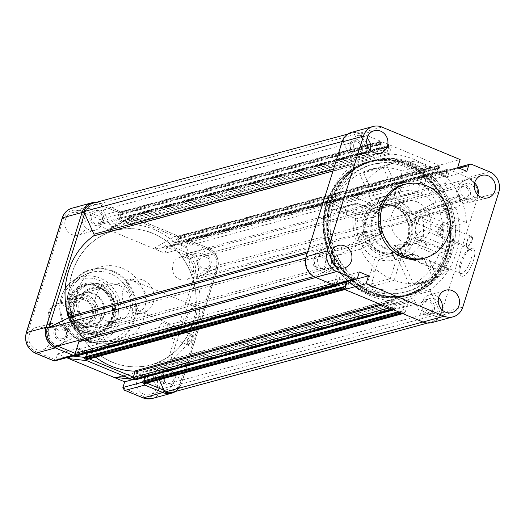<?xml version="1.0" encoding="UTF-8"?>
<svg xmlns="http://www.w3.org/2000/svg" width="525" height="525" viewBox="0 0 525 525"><rect width="100%" height="100%" fill="white"/><g stroke="black" fill="none" stroke-linecap="round" stroke-linejoin="round"><path stroke-width="0.39" stroke-dasharray="2.62 1.97" d="M462.984 276.209A15.061 5.145 -67.4 0 0 473.425 260.61A15.061 5.145 -67.4 0 0 471.726 248.312A15.061 5.145 -67.4 0 0 471.01 248.588A15.061 5.145 -67.4 0 0 462.604 260.282A15.061 5.145 -67.4 0 0 460.248 274.496A15.061 5.145 -67.4 0 0 462.984 276.209M469.304 249.493A12.968 4.43 112.6 0 1 470.518 249.526A12.968 4.43 112.6 0 1 470.242 261.647A12.968 4.43 112.6 0 1 461.777 273.518A12.968 4.43 112.6 0 1 460.569 273.479A12.968 4.43 112.6 0 1 459.421 272.048A12.968 4.43 112.6 0 1 461.449 259.803A12.968 4.43 112.6 0 1 468.694 249.729A12.968 4.43 112.6 0 1 469.304 249.493M384.923 248.476A22.621 20.56 74.8 0 0 411.127 235.673A22.621 20.56 74.8 0 0 398.062 206.561A22.621 20.56 74.8 0 0 371.858 219.358A22.621 20.56 74.8 0 0 384.923 248.476M398.14 207.132A21.925 19.924 -105.2 0 1 411.843 228.854A21.925 19.924 -105.2 0 1 397.517 248.607A21.925 19.924 -105.2 0 1 385.409 247.754A21.925 19.924 -105.2 0 1 371.707 226.032A21.925 19.924 -105.2 0 1 386.033 206.279A21.925 19.924 -105.2 0 1 398.14 207.132M392.214 253.28L392.201 252.558A24.367 22.142 -105.2 0 1 379.372 251.455A24.367 22.142 -105.2 0 1 368.885 242.872L368.018 243.232A25.062 22.772 74.8 0 0 378.886 252.177A25.062 22.772 74.8 0 0 392.214 253.28L395.102 259.711A32.025 29.098 -105.2 0 1 394.551 259.868A32.025 29.098 -105.2 0 1 378.827 259.357L402.754 252.866A32.025 29.098 74.8 0 0 412.939 254.264L405.562 256.266C404.493 257.033 405.556 256.896 408.765 255.839L404.952 256.686L414.573 260.682L416.87 260.964L424.246 258.956L433.414 279.385L409.854 285.777A61.609 55.978 -105.2 0 1 402.662 288.323A61.609 55.978 -105.2 0 1 370.591 286.696L375.139 272.18A45.944 41.751 -105.2 0 1 371.273 270.572L366.726 285.095A61.609 55.978 -105.2 0 1 337.017 255.524L361.279 243.672A32.025 29.098 74.8 0 0 362.598 245.963L368.018 243.232M467.637 247.433A6.267 2.139 -67.4 0 0 471.982 240.942A6.267 2.139 -67.4 0 0 471.273 235.823A6.267 2.139 -67.4 0 0 470.977 235.942A6.267 2.139 -67.4 0 0 467.48 240.804A6.267 2.139 -67.4 0 0 466.502 246.717A6.267 2.139 -67.4 0 0 467.637 247.433M470.466 236.217A5.572 1.903 112.6 0 1 470.991 236.237A5.572 1.903 112.6 0 1 470.866 241.441A5.572 1.903 112.6 0 1 467.237 246.533A5.572 1.903 112.6 0 1 466.718 246.52A5.572 1.903 112.6 0 1 466.226 245.903A5.572 1.903 112.6 0 1 467.092 240.647A5.572 1.903 112.6 0 1 470.203 236.322A5.572 1.903 112.6 0 1 470.466 236.217M334.359 209.527L356.147 218.827L379.234 212.559L357.079 203.359L334.359 209.527A2.087 1.897 74.8 0 0 331.898 210.847L354.624 204.684A61.609 55.978 74.8 0 0 357.105 243.213L334.379 249.382A2.087 1.897 74.8 0 0 337.004 250.582L359.723 244.42L380.632 234.209L357.906 240.371L337.004 250.582M399.079 244.25A12.968 4.43 112.6 0 1 396.224 246.284A12.968 4.43 112.6 0 1 395.01 246.245A12.968 4.43 112.6 0 1 394.223 245.569L404.191 246.796L422.356 229.983L423.603 230.035L423.623 237.3L412.722 244.479L399.079 244.25L394.223 245.569M441.742 230.068A2.435 2.212 -105.2 0 1 441.676 234.675A2.435 2.212 -105.2 0 1 438.808 232.168A2.435 2.212 -105.2 0 1 441.742 230.068M443.376 229.628L443.225 234.255L441.958 234.143L441.952 229.556L443.376 229.628M442.07 224.424A5.572 1.903 112.6 0 1 442.588 224.438A5.572 1.903 112.6 0 1 442.47 229.642A5.572 1.903 112.6 0 1 438.841 234.741A5.572 1.903 112.6 0 1 438.316 234.721A5.572 1.903 112.6 0 1 438.434 229.517A5.572 1.903 112.6 0 1 442.07 224.424M441.466 226.354A3.478 1.188 112.6 0 1 441.788 226.367A3.478 1.188 112.6 0 1 441.715 229.615A3.478 1.188 112.6 0 1 439.445 232.805A3.478 1.188 112.6 0 1 439.117 232.792A3.478 1.188 112.6 0 1 439.195 229.543A3.478 1.188 112.6 0 1 441.466 226.354M415.124 215.414C418.373 217.711 419.272 220.513 417.821 223.821C415.551 221.524 414.652 218.722 415.124 215.414L441.788 226.367M395.555 202.755A27.917 25.364 -105.2 0 1 412.998 230.409A27.917 25.364 -105.2 0 1 394.767 255.557A27.917 25.364 -105.2 0 1 379.352 254.474A27.917 25.364 -105.2 0 1 361.909 226.82A27.917 25.364 -105.2 0 1 380.146 201.672A27.917 25.364 -105.2 0 1 395.555 202.755M399.597 201.659A27.917 25.364 -105.2 0 1 417.04 229.313A27.917 25.364 -105.2 0 1 398.803 254.461A27.917 25.364 -105.2 0 1 383.388 253.378A27.917 25.364 -105.2 0 1 365.951 225.724A27.917 25.364 -105.2 0 1 384.182 200.576A27.917 25.364 -105.2 0 1 399.597 201.659M417.821 223.821L439.117 232.792M417.217 201.954A21.925 19.924 -105.2 0 1 430.913 223.676A21.925 19.924 -105.2 0 1 416.594 243.429A21.925 19.924 -105.2 0 1 404.486 242.576A21.925 19.924 -105.2 0 1 390.784 220.854A21.925 19.924 -105.2 0 1 405.11 201.101A21.925 19.924 -105.2 0 1 417.217 201.954M392.201 252.558L392.287 252.538A24.367 22.142 -105.2 0 0 392.91 252.381A24.367 22.142 -105.2 0 0 400.273 248.64L400.194 249.382A25.062 22.772 74.8 0 0 408.286 223.565L414.442 220.638A32.025 29.098 74.8 0 0 413.602 218.111L437.863 206.266A61.609 55.978 -105.2 0 1 440.613 249.001L427.009 243.351A45.944 41.751 74.8 0 1 425.709 247.478L439.32 253.129A61.609 55.978 -105.2 0 1 413.503 283.999L401.402 257.04A32.025 29.098 74.8 0 0 403.449 255.714L403.082 255.813L400.194 249.382M408.286 223.565L407.984 223.775A24.367 22.142 -105.2 0 1 400.188 248.66M407.984 223.775L408.069 223.748A24.367 22.142 -105.2 0 0 404.086 214.882L404.309 214.699A25.062 22.772 74.8 0 0 380.113 204.645L377.226 198.214L377.593 198.115A32.025 29.098 74.8 0 0 375.303 198.909L363.202 171.951A61.609 55.978 -105.2 0 1 370.394 169.411A61.609 55.978 -105.2 0 1 402.465 171.032L397.917 185.555A45.944 41.751 -105.2 0 1 401.783 187.162L406.337 172.64A61.609 55.978 -105.2 0 1 436.039 202.21L411.784 214.062A32.025 29.098 74.8 0 0 410.458 211.772L404.309 214.699M380.113 204.645L380.684 205.216A24.367 22.142 -105.2 0 1 393.514 206.318A24.367 22.142 -105.2 0 1 404.007 214.902M394.524 206.043A24.367 22.142 -105.2 0 1 409.749 230.18A24.367 22.142 -105.2 0 1 393.835 252.131A24.367 22.142 -105.2 0 1 380.382 251.186A24.367 22.142 -105.2 0 1 365.157 227.049A24.367 22.142 -105.2 0 1 381.071 205.098A24.367 22.142 -105.2 0 1 394.524 206.043M367.572 146.075A7.796 7.088 -105.2 0 1 362.329 154.068A7.796 7.088 -105.2 0 1 358.208 153.72A7.796 7.088 -105.2 0 1 353.338 146.101A7.796 7.088 -105.2 0 1 358.247 139.027A7.796 7.088 -105.2 0 1 362.736 139.276A7.796 7.088 -105.2 0 1 366.811 143.273M358.208 140.621A7.658 6.956 -105.2 0 1 362.992 148.312A7.658 6.956 -105.2 0 1 357.807 155.151A7.658 6.956 -105.2 0 1 353.765 154.803A7.658 6.956 -105.2 0 1 348.974 147.328A7.658 6.956 -105.2 0 1 353.798 140.378A7.658 6.956 -105.2 0 1 358.208 140.621M370.342 150.288A11.274 10.244 -105.2 0 1 363.248 157.421A11.274 10.244 -105.2 0 1 357.197 156.942A11.274 10.244 -105.2 0 1 350.155 145.871A11.274 10.244 -105.2 0 1 357.341 135.667A11.274 10.244 -105.2 0 1 363.746 136.054A11.274 10.244 -105.2 0 1 367.073 138.232M331.603 260.853A7.796 7.088 -105.2 0 1 326.36 268.846A7.796 7.088 -105.2 0 1 322.238 268.498A7.796 7.088 -105.2 0 1 317.369 260.879A7.796 7.088 -105.2 0 1 322.278 253.805A7.796 7.088 -105.2 0 1 326.767 254.054A7.796 7.088 -105.2 0 1 330.842 258.051M322.238 255.399A7.658 6.956 -105.2 0 1 327.022 263.091A7.658 6.956 -105.2 0 1 321.838 269.929A7.658 6.956 -105.2 0 1 317.796 269.581A7.658 6.956 -105.2 0 1 313.005 262.106A7.658 6.956 -105.2 0 1 317.828 255.157A7.658 6.956 -105.2 0 1 322.238 255.399M334.373 265.066A11.274 10.244 -105.2 0 1 327.278 272.199A11.274 10.244 -105.2 0 1 321.228 271.72A11.274 10.244 -105.2 0 1 314.186 260.649A11.274 10.244 -105.2 0 1 321.372 250.445A11.274 10.244 -105.2 0 1 327.777 250.832A11.274 10.244 -105.2 0 1 331.104 253.011M475.118 190.752A7.796 7.088 -105.2 0 1 469.875 198.745A7.796 7.088 -105.2 0 1 465.76 198.398A7.796 7.088 -105.2 0 1 460.884 190.778A7.796 7.088 -105.2 0 1 465.793 183.704A7.796 7.088 -105.2 0 1 470.282 183.953A7.796 7.088 -105.2 0 1 474.357 187.95M465.754 185.299A7.658 6.956 -105.2 0 1 470.538 192.99A7.658 6.956 -105.2 0 1 465.353 199.828A7.658 6.956 -105.2 0 1 461.311 199.487A7.658 6.956 -105.2 0 1 456.527 192.006A7.658 6.956 -105.2 0 1 461.344 185.056A7.658 6.956 -105.2 0 1 465.754 185.299M477.888 194.965A11.274 10.244 -105.2 0 1 470.794 202.105A11.274 10.244 -105.2 0 1 464.75 201.62A11.274 10.244 -105.2 0 1 457.702 190.549A11.274 10.244 -105.2 0 1 464.887 180.344A11.274 10.244 -105.2 0 1 471.292 180.731A11.274 10.244 -105.2 0 1 474.62 182.917M439.149 305.53A7.796 7.088 -105.2 0 1 433.906 313.523A7.796 7.088 -105.2 0 1 429.791 313.176A7.796 7.088 -105.2 0 1 424.915 305.557A7.796 7.088 -105.2 0 1 429.824 298.482A7.796 7.088 -105.2 0 1 434.313 298.732A7.796 7.088 -105.2 0 1 438.388 302.728M429.785 300.077A7.658 6.956 -105.2 0 1 434.569 307.768A7.658 6.956 -105.2 0 1 429.384 314.606A7.658 6.956 -105.2 0 1 425.342 314.265A7.658 6.956 -105.2 0 1 420.558 306.784A7.658 6.956 -105.2 0 1 425.375 299.834A7.658 6.956 -105.2 0 1 429.785 300.077M441.919 309.743A11.274 10.244 -105.2 0 1 434.825 316.883A11.274 10.244 -105.2 0 1 428.781 316.398A11.274 10.244 -105.2 0 1 421.733 305.327A11.274 10.244 -105.2 0 1 428.918 295.122A11.274 10.244 -105.2 0 1 435.323 295.509A11.274 10.244 -105.2 0 1 438.651 297.695M423.084 258.471A38.148 34.663 74.8 0 0 448.002 224.109A38.148 34.663 74.8 0 0 424.167 186.323A38.148 34.663 74.8 0 0 403.102 184.839M411.941 163.091A69.471 63.125 74.8 0 0 373.577 160.394A69.471 63.125 74.8 0 0 328.197 222.974A69.471 63.125 74.8 0 0 371.608 291.795A69.471 63.125 74.8 0 0 409.973 294.492A69.471 63.125 74.8 0 0 455.346 231.906A69.471 63.125 74.8 0 0 411.941 163.091M409.205 166.898A65.855 59.837 74.8 0 0 372.842 164.345A65.855 59.837 74.8 0 0 329.831 223.663A65.855 59.837 74.8 0 0 370.972 288.901A65.855 59.837 74.8 0 0 407.341 291.454A65.855 59.837 74.8 0 0 450.352 232.135A65.855 59.837 74.8 0 0 409.205 166.898M406.96 167.508A65.855 59.837 74.8 0 0 370.598 164.955A65.855 59.837 74.8 0 0 327.587 224.273A65.855 59.837 74.8 0 0 368.734 289.505A65.855 59.837 74.8 0 0 405.097 292.064A65.855 59.837 74.8 0 0 448.107 232.739A65.855 59.837 74.8 0 0 406.96 167.508M395.102 259.711L395.463 259.613A32.025 29.098 74.8 0 0 397.753 258.825L409.854 285.777M408.765 255.839L414.573 260.682L408.765 255.839L397.753 258.825M424.246 258.956L412.939 254.264M433.414 279.385A61.609 55.978 -105.2 0 1 426.228 281.925A61.609 55.978 -105.2 0 1 394.157 280.304L402.754 252.866M459.277 168.184L447.293 171.432A2.435 2.212 -105.2 0 1 450.115 170.054L468.182 177.562A16.012 14.549 -105.2 0 1 477.428 198.168L441.459 312.946A16.012 14.549 -105.2 0 1 431.76 322.626M422.671 236.211A32.025 29.098 74.8 0 0 422.861 221.13L450.614 232.66A61.609 55.978 -105.2 0 1 448.383 246.894L422.671 236.211L414.533 238.422A32.025 29.098 -105.2 0 0 414.074 220.736M447.93 250.793A61.609 55.978 -105.2 0 1 444.806 258.09L418.386 247.118A32.025 29.098 74.8 0 0 422.218 240.109L447.93 250.793L439.32 253.129M362.598 245.963L368.97 242.852A24.367 22.142 -105.2 0 1 364.987 233.979L358.614 237.09A32.025 29.098 74.8 0 0 358.857 237.884L381.583 231.722A32.025 29.098 -105.2 0 1 380.507 215.001L357.42 221.261A2.087 1.897 74.8 0 0 356.147 218.827M395.463 259.613L392.287 252.538M400.273 248.64L403.449 255.714M414.442 220.638L408.069 223.748M404.086 214.882L410.458 211.772M377.593 198.115L380.769 205.196A24.367 22.142 -105.2 0 0 380.146 205.354A24.367 22.142 -105.2 0 0 372.789 209.094L369.607 202.013L369.246 202.112L372.133 208.543A25.062 22.772 74.8 0 0 364.042 234.367L358.253 237.188A32.025 29.098 -105.2 0 1 357.42 221.261M346.054 214.384A45.944 41.751 -105.2 0 1 347.347 210.256L333.736 204.606A61.609 55.978 -105.2 0 1 359.553 173.736L371.654 200.688A32.025 29.098 74.8 0 0 369.607 202.013M334.379 249.382A61.609 55.978 -105.2 0 1 331.898 210.847M357.906 240.371A2.087 1.897 74.8 0 0 358.857 237.884M371.273 270.572L374.955 257.749L398.888 251.258L390.285 278.696L366.726 285.095M375.139 272.18L375.04 271.438A45.038 40.924 -105.2 0 1 371.175 269.83M394.157 280.304L370.591 286.696M375.04 271.438L378.827 259.357M390.285 278.696A61.609 55.978 -105.2 0 1 360.577 249.126L384.838 237.274A32.025 29.098 74.8 0 0 398.888 251.258M384.838 237.274L361.279 243.672M362.237 246.061A32.025 29.098 74.8 0 0 374.955 257.749M397.917 185.555L397.287 186.493A45.038 40.924 -105.2 0 1 401.152 188.101L401.783 187.162M401.152 188.101L397.373 200.176L421.299 193.686L429.896 166.241L406.337 172.64M397.287 186.493L393.501 198.568L417.434 192.078A32.025 29.098 74.8 0 0 401.704 191.566A32.025 29.098 74.8 0 0 398.869 192.511L375.303 198.909M398.869 192.511L386.767 165.559A61.609 55.978 -105.2 0 1 393.96 163.013A61.609 55.978 -105.2 0 1 426.031 164.64L417.434 192.078M426.031 164.64L402.465 171.032M377.226 198.214A32.025 29.098 -105.2 0 1 377.777 198.063A32.025 29.098 -105.2 0 1 393.501 198.568M429.896 166.241A61.609 55.978 -105.2 0 1 459.605 195.812L435.343 207.664A32.025 29.098 74.8 0 0 421.299 193.686M435.343 207.664L411.784 214.062M410.091 211.87A32.025 29.098 74.8 0 0 397.373 200.176M347.347 210.256L359.087 215.381L383.014 208.891L357.302 198.207L333.736 204.606M346.474 214.81A45.038 40.924 -105.2 0 1 347.767 210.683M358.253 237.188L358.614 237.09M364.042 234.367L364.987 233.979M372.789 209.094L372.133 208.543M357.302 198.207A61.609 55.978 -105.2 0 1 383.119 167.337L395.22 194.296A32.025 29.098 74.8 0 0 383.014 208.891M395.22 194.296L371.654 200.688M369.246 202.112A32.025 29.098 74.8 0 0 359.087 215.381M438.631 211.004L461.429 199.868A61.609 55.978 -105.2 0 1 466.417 222.548L438.631 211.004L413.602 218.111M422.192 215.782L422.861 221.13M403.082 255.813A32.025 29.098 74.8 0 0 413.241 242.543L422.218 240.109M418.386 247.118L411.324 254.349L401.402 257.04M427.009 243.351L425.854 243.121A45.038 40.924 -105.2 0 1 424.561 247.249L425.709 247.478M424.561 247.249L413.241 242.543M448.383 246.894L440.613 249.001M425.854 243.121L414.533 238.422M351.789 132.261A16.012 14.549 -105.2 0 1 360.629 132.884L438.815 165.362L460.136 159.574M447.293 171.432L445.515 177.109L436.334 173.296L438.815 165.362M357.577 277.666L336.256 283.447L338.034 277.777L347.156 281.564M336.256 283.447A2.435 2.212 -105.2 0 1 334.779 284.924M459.605 195.812L436.039 202.21M383.119 167.337L359.553 173.736M386.767 165.559L363.202 171.951M360.577 249.126L337.017 255.524M411.324 254.349L420.039 262.953L422.336 263.235L441.295 271.11L439.825 271.176L440.331 267.153L444.806 258.09M429.719 261.233L448.672 269.108A61.609 55.978 -105.2 0 1 437.062 277.6L429.719 261.233L422.336 263.235M437.062 277.6L413.503 283.999M448.672 269.108L441.295 271.11M461.429 199.868L437.863 206.266M466.417 222.548L452.865 226.223L425.079 214.679M450.614 232.66C450.798 229.176 451.546 227.03 452.865 226.223M457.649 167.508L436.334 173.296M466.837 171.321L445.515 177.109M359.356 271.989L338.034 277.777M364.901 234.006A24.367 22.142 -105.2 0 1 372.704 209.114M404.952 256.686L414.573 260.682L416.87 260.964L405.562 256.266L416.87 260.964M172.915 264.331A11.622 10.566 -105.2 0 1 180.147 257.257A11.622 10.566 -105.2 0 1 190.713 260.978A11.622 10.566 -105.2 0 1 193.095 272.718A11.622 10.566 -105.2 0 1 186.231 279.687A11.622 10.566 -105.2 0 1 175.429 276.229A11.622 10.566 -105.2 0 1 172.915 264.331M190.05 259.888A11.274 10.244 -105.2 0 1 197.065 253.024A11.274 10.244 -105.2 0 1 207.316 256.633A11.274 10.244 -105.2 0 1 209.619 268.019A11.274 10.244 -105.2 0 1 202.965 274.785A11.274 10.244 -105.2 0 1 192.485 271.425A11.274 10.244 -105.2 0 1 190.05 259.888M136.946 379.109A11.622 10.566 -105.2 0 1 144.178 372.035A11.622 10.566 -105.2 0 1 154.744 375.756A11.622 10.566 -105.2 0 1 157.126 387.496A11.622 10.566 -105.2 0 1 150.262 394.465A11.622 10.566 -105.2 0 1 139.46 391.007A11.622 10.566 -105.2 0 1 136.946 379.109M154.081 374.666A11.274 10.244 -105.2 0 1 161.096 367.802A11.274 10.244 -105.2 0 1 171.347 371.411A11.274 10.244 -105.2 0 1 173.65 382.797A11.274 10.244 -105.2 0 1 166.996 389.563A11.274 10.244 -105.2 0 1 156.516 386.203A11.274 10.244 -105.2 0 1 154.081 374.666M65.362 219.653A11.622 10.566 -105.2 0 1 72.594 212.573A11.622 10.566 -105.2 0 1 83.167 216.3A11.622 10.566 -105.2 0 1 85.542 228.034A11.622 10.566 -105.2 0 1 78.684 235.01A11.622 10.566 -105.2 0 1 67.876 231.551A11.622 10.566 -105.2 0 1 65.362 219.653M82.497 215.211A11.274 10.244 -105.2 0 1 89.513 208.346A11.274 10.244 -105.2 0 1 99.763 211.956A11.274 10.244 -105.2 0 1 102.073 223.342A11.274 10.244 -105.2 0 1 95.419 230.107A11.274 10.244 -105.2 0 1 84.938 226.748A11.274 10.244 -105.2 0 1 82.497 215.211M29.393 334.432A11.622 10.566 -105.2 0 1 36.625 327.351A11.622 10.566 -105.2 0 1 47.197 331.078A11.622 10.566 -105.2 0 1 49.573 342.812A11.622 10.566 -105.2 0 1 42.715 349.788A11.622 10.566 -105.2 0 1 31.907 346.329A11.622 10.566 -105.2 0 1 29.393 334.432M46.528 329.989A11.274 10.244 -105.2 0 1 53.543 323.124A11.274 10.244 -105.2 0 1 63.794 326.734A11.274 10.244 -105.2 0 1 66.104 338.12A11.274 10.244 -105.2 0 1 59.45 344.886A11.274 10.244 -105.2 0 1 48.969 341.526A11.274 10.244 -105.2 0 1 46.528 329.989M100.17 338.907A38.148 34.663 -105.2 0 1 76.335 301.12A38.148 34.663 -105.2 0 1 101.253 266.759A38.148 34.663 -105.2 0 1 122.318 268.236A38.148 34.663 -105.2 0 1 146.153 306.022A38.148 34.663 -105.2 0 1 121.236 340.39A38.148 34.663 -105.2 0 1 100.17 338.907M69.608 293.79A35.365 32.13 74.8 0 0 90.037 339.301A35.365 32.13 74.8 0 0 104.475 341.578A35.365 32.13 74.8 0 0 130.994 319.292A35.365 32.13 74.8 0 0 110.572 273.787A35.365 32.13 74.8 0 0 86.192 274.201A35.365 32.13 74.8 0 0 69.608 293.79M96.948 286.118A25.167 22.87 -105.2 0 1 111.49 318.511A25.167 22.87 -105.2 0 1 82.34 332.745A25.167 22.87 -105.2 0 1 67.797 300.359A25.167 22.87 -105.2 0 1 96.948 286.118M97.276 286.716A24.367 22.142 -105.2 0 1 112.501 310.846A24.367 22.142 -105.2 0 1 96.587 332.798A24.367 22.142 -105.2 0 1 83.134 331.853A24.367 22.142 -105.2 0 1 67.909 307.716A24.367 22.142 -105.2 0 1 83.823 285.771A24.367 22.142 -105.2 0 1 97.276 286.716M98.234 286.453A24.367 22.142 -105.2 0 1 113.453 310.59A24.367 22.142 -105.2 0 1 97.538 332.535A24.367 22.142 -105.2 0 1 84.085 331.59A24.367 22.142 -105.2 0 1 68.86 307.46A24.367 22.142 -105.2 0 1 84.774 285.508A24.367 22.142 -105.2 0 1 98.234 286.453M196.698 305.248A15.061 5.145 -67.4 0 0 195.982 305.524A15.061 5.145 -67.4 0 0 187.576 317.225A15.061 5.145 -67.4 0 0 185.22 331.433A15.061 5.145 -67.4 0 0 187.957 333.145A15.061 5.145 -67.4 0 0 198.391 317.546A15.061 5.145 -67.4 0 0 196.698 305.248M186.749 330.455A12.968 4.43 112.6 0 1 185.535 330.422A12.968 4.43 112.6 0 1 184.393 328.985A12.968 4.43 112.6 0 1 186.421 316.746A12.968 4.43 112.6 0 1 193.659 306.666A12.968 4.43 112.6 0 1 194.276 306.429A12.968 4.43 112.6 0 1 195.49 306.469A12.968 4.43 112.6 0 1 195.208 318.583A12.968 4.43 112.6 0 1 186.749 330.455M125.862 281.229A12.968 4.43 112.6 0 1 128.723 279.195A12.968 4.43 112.6 0 1 129.931 279.234A12.968 4.43 112.6 0 1 130.718 279.91C138.193 282.66 143.358 287.634 146.219 294.827C146.928 303.732 144.788 309.107 139.794 310.951L138.626 310.931L125.862 281.229M192.045 334.025A6.267 2.139 -67.4 0 0 191.743 334.136A6.267 2.139 -67.4 0 0 188.245 339.006A6.267 2.139 -67.4 0 0 187.268 344.918A6.267 2.139 -67.4 0 0 188.403 345.627A6.267 2.139 -67.4 0 0 192.747 339.143A6.267 2.139 -67.4 0 0 192.045 334.025M188.002 344.735A5.572 1.903 112.6 0 1 187.484 344.715A5.572 1.903 112.6 0 1 186.992 344.098A5.572 1.903 112.6 0 1 187.865 338.848A5.572 1.903 112.6 0 1 190.975 334.517A5.572 1.903 112.6 0 1 191.238 334.418A5.572 1.903 112.6 0 1 191.756 334.432A5.572 1.903 112.6 0 1 191.638 339.636A5.572 1.903 112.6 0 1 188.002 344.735M159.607 332.935A5.572 1.903 112.6 0 1 159.088 332.922A5.572 1.903 112.6 0 1 159.206 327.718A5.572 1.903 112.6 0 1 162.842 322.619A5.572 1.903 112.6 0 1 163.36 322.632A5.572 1.903 112.6 0 1 163.242 327.836A5.572 1.903 112.6 0 1 159.607 332.935M96.016 202.394A16.012 14.549 -105.2 0 1 100.583 203.457L119.346 211.175L120.973 213.537A2.435 2.212 -105.2 0 1 120.894 213.865L119.116 219.542L128.303 223.355L130.791 216.582L131.814 216.93L109.095 230.022L97.794 225.33L99.573 219.653A2.435 2.212 74.8 0 0 99.658 219.319L79.498 210.945C71.951 208.74 66.577 211.365 63.367 218.827L27.398 333.605C25.732 341.696 28.416 347.668 35.444 351.52L55.604 359.894A2.435 2.212 74.8 0 0 55.722 359.579L57.501 353.902L66.623 357.696M128.303 223.355L113.124 227.476L130.075 217.698L178.887 237.996L177.535 235.732L131.814 216.93M176.4 235.456L153.687 248.548C155.354 248.968 158.104 248.706 161.949 247.754L178.887 237.996L177.122 243.639L186.303 247.452L188.081 241.782A2.435 2.212 -105.2 0 1 188.206 241.467L189.755 240.43L208.13 248.135A16.012 14.549 -105.2 0 1 217.376 268.741L197.741 274.07A2.087 0.499 17.4 0 1 195.09 273.545C196.757 265.447 194.073 259.475 187.044 255.629L166.884 247.249A2.435 2.212 74.8 0 0 166.766 247.564L164.988 253.24L109.095 230.022L109.568 228.808L130.791 216.582M57.501 353.902L78.822 348.121L77.044 353.791A2.435 2.212 -105.2 0 1 76.926 354.106L75.869 355.117M55.604 359.894L54.574 360.964M118.65 210.958L99.008 216.287L99.658 219.319M119.116 219.542L97.794 225.33M113.124 227.476L109.568 228.808M161.949 247.754L177.122 243.639M186.303 247.452L164.988 253.24M166.884 247.249L168.564 246.002L170.428 245.956L190.063 240.627M166.766 331.242C164.752 328.538 165.224 327.036 168.177 326.727C170.684 329.3 170.212 330.803 166.766 331.242M114.155 377.291L121.656 376.333L136.828 372.218L135.056 377.875L133.77 379.148M136.828 372.218L146.009 376.031L134.019 379.286M144.126 383.48L144.152 382.036A2.435 2.212 -105.2 0 1 144.231 381.708L146.009 376.031M78.822 348.121L88.01 351.934L76.02 355.189M86.074 359.369L88.01 351.934M89.329 358.877L84.82 357.42M202.099 269.83A7.658 6.956 74.8 0 0 210.971 265.499A7.658 6.956 74.8 0 0 206.548 255.642A7.658 6.956 74.8 0 0 197.676 259.973A7.658 6.956 74.8 0 0 202.099 269.83M166.13 384.608A7.658 6.956 74.8 0 0 175.002 380.277A7.658 6.956 74.8 0 0 170.579 370.42A7.658 6.956 74.8 0 0 161.707 374.752A7.658 6.956 74.8 0 0 166.13 384.608M94.553 225.153A7.658 6.956 74.8 0 0 103.418 220.822A7.658 6.956 74.8 0 0 98.995 210.965A7.658 6.956 74.8 0 0 90.129 215.296A7.658 6.956 74.8 0 0 94.553 225.153M58.583 339.931A7.658 6.956 74.8 0 0 67.449 335.6A7.658 6.956 74.8 0 0 63.026 325.743A7.658 6.956 74.8 0 0 54.16 330.074A7.658 6.956 74.8 0 0 58.583 339.931M112.396 362.138A69.471 63.125 74.8 0 0 192.865 322.836A69.471 63.125 74.8 0 0 152.729 233.435A69.471 63.125 74.8 0 0 72.266 272.738A69.471 63.125 74.8 0 0 112.396 362.138M90.996 325.585A19.491 17.712 74.8 0 0 101.765 326.34A19.491 17.712 74.8 0 0 114.496 308.785A19.491 17.712 74.8 0 0 102.316 289.478A19.491 17.712 74.8 0 0 91.553 288.717A19.491 17.712 74.8 0 0 78.822 306.278A19.491 17.712 74.8 0 0 90.996 325.585M107.271 321.169A19.491 17.712 74.8 0 0 118.033 321.93A19.491 17.712 74.8 0 0 130.764 304.369A19.491 17.712 74.8 0 0 118.584 285.062A19.491 17.712 74.8 0 0 107.822 284.307A19.491 17.712 74.8 0 0 95.091 301.862A19.491 17.712 74.8 0 0 107.271 321.169M90.517 326.307A20.186 18.342 74.8 0 0 113.899 314.888A20.186 18.342 74.8 0 0 102.237 288.908A20.186 18.342 74.8 0 0 78.855 300.326A20.186 18.342 74.8 0 0 90.517 326.307M100.222 285.915A24.367 22.142 -105.2 0 1 115.447 310.052A24.367 22.142 -105.2 0 1 99.533 331.997A24.367 22.142 -105.2 0 1 86.08 331.052A24.367 22.142 -105.2 0 1 70.855 306.915A24.367 22.142 -105.2 0 1 86.769 284.97A24.367 22.142 -105.2 0 1 100.222 285.915M89.303 330.179A24.367 22.142 74.8 0 0 102.756 331.124A24.367 22.142 74.8 0 0 118.67 309.173A24.367 22.142 74.8 0 0 103.451 285.036A24.367 22.142 74.8 0 0 89.992 284.091A24.367 22.142 74.8 0 0 74.078 306.042A24.367 22.142 74.8 0 0 89.303 330.179M99.487 284.583A26.171 23.783 -105.2 0 1 114.607 318.262A26.171 23.783 -105.2 0 1 84.289 333.073A26.171 23.783 -105.2 0 1 69.169 299.388A26.171 23.783 -105.2 0 1 99.487 284.583M92.748 316.89A13.926 12.652 -105.2 0 1 84.315 325.31A13.926 12.652 -105.2 0 1 71.512 321.005A13.926 12.652 -105.2 0 1 68.585 306.849A13.926 12.652 -105.2 0 1 77.017 298.436A13.926 12.652 -105.2 0 1 89.821 302.741A13.926 12.652 -105.2 0 1 92.748 316.89M94.717 316.358A13.926 12.652 -105.2 0 1 78.586 324.233A13.926 12.652 -105.2 0 1 70.547 306.318A13.926 12.652 -105.2 0 1 86.671 298.443A13.926 12.652 -105.2 0 1 94.717 316.358M48.648 312.257A13.926 12.652 74.8 0 0 51.581 326.412A13.926 12.652 74.8 0 0 64.378 330.717A13.926 12.652 74.8 0 0 72.817 322.298A13.926 12.652 74.8 0 0 69.891 308.149A13.926 12.652 74.8 0 0 57.087 303.844A13.926 12.652 74.8 0 0 48.648 312.257M49.278 312.9A12.567 11.419 74.8 0 0 56.542 329.07A12.567 11.419 74.8 0 0 71.092 321.956A12.567 11.419 74.8 0 0 63.833 305.786A12.567 11.419 74.8 0 0 49.278 312.9M72.765 310.452A17.056 15.494 74.8 0 0 82.471 325.192A17.056 15.494 74.8 0 0 83.363 325.592A17.056 15.494 74.8 0 0 92.781 326.255A17.056 15.494 74.8 0 0 99.921 321.733L103.904 315.938A17.404 15.816 74.8 0 0 100.249 298.246A17.404 15.816 74.8 0 0 84.243 292.865A17.404 15.816 74.8 0 0 75.718 299.125A17.404 15.816 74.8 0 0 73.697 303.391A17.404 15.816 74.8 0 0 82.838 325.375A17.404 15.816 74.8 0 0 83.751 325.782A17.404 15.816 74.8 0 0 93.358 326.458A17.404 15.816 74.8 0 0 103.904 315.938L103.865 309.14A17.056 15.494 74.8 0 0 83.843 293.337A17.056 15.494 74.8 0 0 76.709 297.859L73.697 303.391L72.752 311.089L67.325 312.624C69.989 324.063 76.657 329.103 87.321 327.738A17.056 15.494 74.8 0 0 93.968 323.754L99.186 322.337L99.921 321.733M153.28 302.538A17.404 15.816 -105.2 0 1 142.734 313.058A17.404 15.816 -105.2 0 1 126.728 307.676A17.404 15.816 -105.2 0 1 123.073 289.99A17.404 15.816 -105.2 0 1 133.619 279.471A17.404 15.816 -105.2 0 1 149.618 284.845A17.404 15.816 -105.2 0 1 153.28 302.538M103.865 309.14L103.543 308.431L98.326 309.848A17.056 15.494 74.8 0 0 78.389 294.82A17.056 15.494 74.8 0 0 71.741 298.804L67.554 311.502C65.553 324.306 88.581 333.874 94.139 322.54L93.968 323.754M98.326 309.848L94.139 322.54M92.781 326.255L87.321 327.738A17.056 15.494 74.8 0 1 67.384 312.71L67.554 311.502M103.543 308.431L99.186 322.337M72.601 311.292L76.958 297.386L71.682 298.843L78.389 294.82L83.843 293.337M76.958 297.386L72.752 311.089M76.709 297.859L77.024 297.452M103.733 308.543L99.455 322.179M192.983 322.888A69.615 63.256 -105.2 0 1 150.8 364.967A69.615 63.256 -105.2 0 1 86.789 343.448A69.615 63.256 -105.2 0 1 72.142 272.685A69.615 63.256 -105.2 0 1 114.332 230.606A69.615 63.256 -105.2 0 1 178.343 252.125A69.615 63.256 -105.2 0 1 192.983 322.888M452.196 252.545A69.615 63.256 -105.2 0 1 410.005 294.623A69.615 63.256 -105.2 0 1 345.995 273.105A69.615 63.256 -105.2 0 1 331.354 202.342A69.615 63.256 -105.2 0 1 373.544 160.256A69.615 63.256 -105.2 0 1 437.548 181.781A69.615 63.256 -105.2 0 1 452.196 252.545M102.034 220.244A6.057 5.506 -105.2 0 1 98.359 223.906A6.057 5.506 -105.2 0 1 92.794 222.029A6.057 5.506 -105.2 0 1 91.521 215.873A6.057 5.506 -105.2 0 1 95.189 212.212A6.057 5.506 -105.2 0 1 100.761 214.088A6.057 5.506 -105.2 0 1 102.034 220.244M361.239 149.894A6.057 5.506 -105.2 0 1 357.571 153.556A6.057 5.506 -105.2 0 1 351.999 151.686A6.057 5.506 -105.2 0 1 350.726 145.53A6.057 5.506 -105.2 0 1 354.401 141.868A6.057 5.506 -105.2 0 1 359.966 143.738A6.057 5.506 -105.2 0 1 361.239 149.894M209.58 264.922A6.057 5.506 -105.2 0 1 205.912 268.583A6.057 5.506 -105.2 0 1 200.34 266.707A6.057 5.506 -105.2 0 1 199.067 260.551A6.057 5.506 -105.2 0 1 202.735 256.889A6.057 5.506 -105.2 0 1 208.307 258.766A6.057 5.506 -105.2 0 1 209.58 264.922M468.792 194.578A6.057 5.506 -105.2 0 1 465.117 198.24A6.057 5.506 -105.2 0 1 459.552 196.363A6.057 5.506 -105.2 0 1 458.279 190.207A6.057 5.506 -105.2 0 1 461.947 186.546A6.057 5.506 -105.2 0 1 467.512 188.423A6.057 5.506 -105.2 0 1 468.792 194.578M173.611 379.7A6.057 5.506 -105.2 0 1 169.942 383.362A6.057 5.506 -105.2 0 1 164.371 381.485A6.057 5.506 -105.2 0 1 163.098 375.329A6.057 5.506 -105.2 0 1 166.766 371.667A6.057 5.506 -105.2 0 1 172.338 373.544A6.057 5.506 -105.2 0 1 173.611 379.7M432.823 309.356A6.057 5.506 -105.2 0 1 429.148 313.018A6.057 5.506 -105.2 0 1 423.583 311.141A6.057 5.506 -105.2 0 1 422.31 304.986A6.057 5.506 -105.2 0 1 425.978 301.324A6.057 5.506 -105.2 0 1 431.543 303.201A6.057 5.506 -105.2 0 1 432.823 309.356M66.065 335.022A6.057 5.506 -105.2 0 1 62.39 338.684A6.057 5.506 -105.2 0 1 56.825 336.807A6.057 5.506 -105.2 0 1 55.552 330.652A6.057 5.506 -105.2 0 1 59.22 326.99A6.057 5.506 -105.2 0 1 64.785 328.867A6.057 5.506 -105.2 0 1 66.065 335.022M325.27 264.672A6.057 5.506 -105.2 0 1 321.602 268.334A6.057 5.506 -105.2 0 1 316.03 266.464A6.057 5.506 -105.2 0 1 314.757 260.308A6.057 5.506 -105.2 0 1 318.432 256.646A6.057 5.506 -105.2 0 1 323.997 258.517A6.057 5.506 -105.2 0 1 325.27 264.672M335.167 284.819A1.391 1.267 -105.2 0 1 334.405 283.041L338.021 271.484A3.478 3.163 74.8 0 0 333.578 267.067L314.705 276.281A15.317 13.919 -105.2 0 1 306.462 257.913L326.799 247.977A1.391 1.267 74.8 0 0 327.442 246.356A73.789 67.049 -105.2 0 1 327.731 200.832A73.789 67.049 -105.2 0 1 352.754 165.592A1.391 1.267 74.8 0 0 353.161 163.872L343.015 141.271L342.241 141.481M343.015 141.271A15.317 13.919 -105.2 0 1 351.973 132.93A15.317 13.919 -105.2 0 1 359.546 133.192L368.963 154.166A3.478 3.163 74.8 0 0 374.83 154.028L378.453 142.472A1.391 1.267 -105.2 0 1 380.067 141.684L381.308 142.196A0.696 0.63 -105.2 0 1 381.708 143.095L381.367 144.191L380.671 143.903L379.194 148.608L387.168 151.922L388.644 147.217L387.949 146.928L388.297 145.832A0.696 0.63 -105.2 0 1 389.097 145.438L390.337 145.95A1.391 1.267 -105.2 0 1 391.145 147.742L389.438 153.169A0.696 0.63 74.8 0 0 390.062 154.114A73.789 67.049 -105.2 0 1 433.755 172.266A0.696 0.63 74.8 0 0 434.759 171.997L436.459 166.569A1.391 1.267 -105.2 0 1 438.073 165.782L439.307 166.294A0.696 0.63 -105.2 0 1 439.714 167.193L439.366 168.289L438.67 168L437.2 172.705L445.174 176.019L446.65 171.314L445.955 171.025L446.296 169.929A0.696 0.63 -105.2 0 1 447.103 169.536L448.343 170.048A1.391 1.267 -105.2 0 1 449.144 171.839L445.522 183.396A3.478 3.163 74.8 0 0 449.964 187.819L468.845 178.598A15.317 13.919 -105.2 0 1 477.087 196.967L217.882 267.317L197.538 277.252A1.391 1.267 74.8 0 0 196.895 278.873A73.789 67.049 -105.2 0 1 171.583 359.632A1.391 1.267 74.8 0 0 171.183 361.358L181.328 383.959A15.317 13.919 -105.2 0 1 172.364 392.293M477.087 196.967L456.75 206.902A1.391 1.267 74.8 0 0 456.1 208.53A73.789 67.049 -105.2 0 1 430.795 289.288A1.391 1.267 74.8 0 0 430.388 291.014L440.534 313.615L181.328 383.959M314.705 276.281L313.766 276.537M306.462 257.913L305.747 258.103M78.947 340.266A3.478 3.163 74.8 0 0 74.373 337.411L55.492 346.631M345.772 281.938L338.376 278.867L336.899 283.572L337.595 283.861L78.382 354.204L78.041 355.3A0.696 0.63 -105.2 0 1 77.621 355.72M336.899 283.572L77.693 353.916L78.382 354.204M338.376 278.867L79.163 349.21L77.693 353.916M337.358 284.616L87.143 352.524L79.163 349.21M344.873 286.886L85.667 357.23L85.831 356.705M86.927 353.194L87.143 352.524M84.971 356.941L85.667 357.23M440.534 313.615A15.317 13.919 -105.2 0 1 431.576 321.95A15.317 13.919 -105.2 0 1 424.003 321.687L414.586 300.72A3.478 3.163 74.8 0 0 408.712 300.851L405.097 312.414A1.391 1.267 -105.2 0 1 403.482 313.202L402.242 312.683A0.696 0.63 -105.2 0 1 401.842 311.791L402.183 310.695L402.878 310.984L404.355 306.272L396.382 302.958L394.905 307.67L395.601 307.958L395.253 309.054A0.696 0.63 -105.2 0 1 394.446 309.448L393.212 308.93A1.391 1.267 -105.2 0 1 392.405 307.138L394.104 301.711A0.696 0.63 74.8 0 0 393.488 300.772A73.789 67.049 -105.2 0 1 349.794 282.614A0.696 0.63 74.8 0 0 348.79 282.89L347.091 288.317A1.391 1.267 -105.2 0 1 345.476 289.104L344.932 288.875M95.622 357.171A73.789 67.049 -105.2 0 1 90.582 352.964A0.696 0.63 74.8 0 0 89.585 353.233L87.878 358.66A1.391 1.267 -105.2 0 1 87.038 359.5M395.601 307.958L136.388 378.302L136.047 379.398A0.696 0.63 -105.2 0 1 135.621 379.818M394.905 307.67L135.693 378.013L136.388 378.302M396.382 302.958L137.169 373.308L135.693 378.013M404.355 306.272L145.143 376.615L137.169 373.308M402.878 310.984L143.666 381.327L143.83 380.802M144.933 377.291L145.143 376.615M142.977 381.038L143.666 381.327M402.183 310.695L398.258 311.758M159.272 379.733L155.38 371.063A3.478 3.163 74.8 0 0 149.507 371.201L145.884 382.758A1.391 1.267 -105.2 0 1 145.038 383.598M424.003 321.687L422.887 321.989M468.845 178.598L209.632 248.942A15.317 13.919 -105.2 0 1 217.882 267.317M445.955 171.025L186.743 241.369L187.09 240.273A0.696 0.63 -105.2 0 1 187.891 239.879L189.131 240.391A1.391 1.267 -105.2 0 1 189.938 242.183L186.316 253.739A3.478 3.163 74.8 0 0 190.759 258.162L209.632 248.942M446.65 171.314L187.438 241.657L186.743 241.369M445.174 176.019L185.962 246.363L187.438 241.657M437.2 172.705L177.988 243.049L185.962 246.363M438.67 168L179.465 238.343L177.988 243.049M439.366 168.289L180.16 238.632L179.465 238.343M387.949 146.928L128.743 217.271L129.084 216.175A0.696 0.63 -105.2 0 1 129.892 215.782L131.132 216.293A1.391 1.267 -105.2 0 1 131.933 218.085L130.233 223.519A0.696 0.63 74.8 0 0 130.85 224.457A73.789 67.049 -105.2 0 1 174.549 242.609A0.696 0.63 74.8 0 0 175.547 242.34L177.247 236.913A1.391 1.267 -105.2 0 1 178.861 236.125L180.101 236.644A0.696 0.63 -105.2 0 1 180.502 237.536L180.16 238.632M388.644 147.217L129.432 217.56L128.743 217.271M387.168 151.922L127.962 222.265L129.432 217.56M379.194 148.608L119.982 218.958L127.962 222.265M380.671 143.903L121.459 214.246L119.982 218.958M381.367 144.191L122.154 214.535L121.459 214.246M359.546 133.192L100.334 203.543L109.751 224.51A3.478 3.163 74.8 0 0 115.625 224.372L119.247 212.815A1.391 1.267 -105.2 0 1 120.855 212.028L122.095 212.546A0.696 0.63 -105.2 0 1 122.496 213.439L122.154 214.535M92.761 203.28A15.317 13.919 -105.2 0 1 100.334 203.543M406.973 164.437A69.471 63.125 74.8 0 0 368.616 161.739A69.471 63.125 74.8 0 0 323.236 224.326A69.471 63.125 74.8 0 0 366.64 293.14A69.471 63.125 74.8 0 0 405.005 295.838A69.471 63.125 74.8 0 0 450.384 233.257A69.471 63.125 74.8 0 0 406.973 164.437M366.562 292.576A68.775 62.495 -105.2 0 1 326.832 204.067A68.775 62.495 -105.2 0 1 406.494 165.158A68.775 62.495 -105.2 0 1 446.224 253.667A68.775 62.495 -105.2 0 1 366.562 292.576M407.813 164.798A68.775 62.495 74.8 0 0 328.151 203.707A68.775 62.495 74.8 0 0 367.881 292.215A68.775 62.495 74.8 0 0 447.543 253.306A68.775 62.495 74.8 0 0 407.813 164.798M367.402 292.937A69.471 63.125 -105.2 0 1 323.991 224.116A69.471 63.125 -105.2 0 1 369.37 161.536A69.471 63.125 -105.2 0 1 407.735 164.233A69.471 63.125 -105.2 0 1 451.139 233.048A69.471 63.125 -105.2 0 1 405.759 295.634A69.471 63.125 -105.2 0 1 367.402 292.937M370.125 291.605A68.775 62.495 -105.2 0 1 330.396 203.096A68.775 62.495 -105.2 0 1 410.058 164.187A68.775 62.495 -105.2 0 1 449.787 252.696A68.775 62.495 -105.2 0 1 370.125 291.605M410.537 163.472A69.471 63.125 74.8 0 0 372.179 160.775A69.471 63.125 74.8 0 0 326.799 223.355A69.471 63.125 74.8 0 0 370.204 292.176A69.471 63.125 74.8 0 0 408.568 294.873A69.471 63.125 74.8 0 0 453.948 232.286A69.471 63.125 74.8 0 0 410.537 163.472M357.105 243.213A2.087 1.897 74.8 0 0 359.723 244.42A2.087 0.86 64 0 0 359.789 244.394A2.087 0.86 64 0 0 359.71 242.287A59.522 54.082 -105.2 0 1 357.315 205.065L379.47 214.266A34.112 30.995 74.8 0 0 380.618 232.076L357.105 243.213M450.115 170.054L471.437 164.273M489.503 171.773L468.182 177.562M462.781 307.158L441.459 312.946M477.428 198.168L498.75 192.38M360.629 132.884L381.951 127.096M336.696 250.701L359.415 244.532A2.087 2.087 0 0 0 359.789 244.394L380.691 234.183A2.087 2.087 0 0 0 381.767 231.676L380.618 232.076A2.087 0.86 64 0 1 380.691 234.183A2.087 0.86 64 0 1 380.632 234.209A2.087 1.897 -105.2 0 0 381.583 231.722L380.684 214.876A2.087 2.087 0 0 0 379.431 212.566A2.087 0.715 112.6 0 1 379.47 214.266A2.087 0.407 -169.5 0 1 380.684 214.876A2.087 0.407 -169.5 0 1 380.507 215.001A2.087 1.897 74.8 0 0 379.234 212.559A2.087 0.715 112.6 0 1 379.431 212.566L357.276 203.365A2.087 2.087 0 0 0 355.93 203.28A2.087 1.897 -105.2 0 0 354.624 204.684A2.087 0.446 13.4 0 1 357.315 205.065A2.087 0.715 -67.4 0 0 357.276 203.365A2.087 0.715 -67.4 0 0 357.079 203.359A2.087 1.897 -105.2 0 0 355.93 203.28L333.204 209.442M90.582 341.512A38.148 34.663 74.8 0 0 111.648 342.989A38.148 34.663 74.8 0 0 136.566 308.628A38.148 34.663 74.8 0 0 112.731 270.841A38.148 34.663 74.8 0 0 91.665 269.358A38.148 34.663 74.8 0 0 66.747 303.719A38.148 34.663 74.8 0 0 90.582 341.512M90.307 341.237A37.741 34.296 74.8 0 0 134.019 319.889A37.741 34.296 74.8 0 0 112.219 271.32A37.741 34.296 74.8 0 0 68.506 292.674A37.741 34.296 74.8 0 0 90.307 341.237M80.679 340.305A33.554 30.489 74.8 0 0 94.382 342.471A33.554 30.489 74.8 0 0 119.549 321.32A33.554 30.489 74.8 0 0 100.163 278.138A33.554 30.489 74.8 0 0 77.031 278.539A33.554 30.489 74.8 0 0 61.3 297.124A33.554 30.489 74.8 0 0 80.679 340.305M80.509 338.586C88.128 343.081 109.823 342.208 116.963 320.782C123.349 299.047 107.139 282.43 98.779 280.278C91.153 275.789 69.457 276.662 62.324 298.088C55.939 319.817 72.148 336.44 80.509 338.586M188.206 241.467L208.366 249.841C215.394 253.687 218.078 259.658 216.405 267.757A2.087 0.499 17.4 0 1 217.56 268.61A2.087 0.499 17.4 0 1 217.376 268.741L181.407 383.519L161.772 388.848A2.087 0.499 17.4 0 1 159.121 388.323L195.09 273.545M208.366 249.841A2.087 0.715 -67.4 0 0 208.327 248.141A2.087 0.715 -67.4 0 0 208.13 248.135L188.495 253.463A16.012 14.549 -105.2 0 1 197.741 274.07L161.772 388.848A16.012 14.549 -105.2 0 1 152.066 398.527M84.387 212.92A2.087 0.499 17.4 0 1 84.689 213.038C87.898 205.577 93.273 202.952 100.813 205.163A2.087 0.715 112.6 0 0 100.774 203.464A2.087 0.715 112.6 0 0 100.583 203.457L80.942 208.786L99.008 216.287M72.102 208.162A16.012 14.549 -105.2 0 1 80.942 208.786A2.087 0.715 -67.4 0 0 79.498 210.945M100.813 205.163L120.973 213.537M48.405 327.692A2.087 0.499 17.4 0 1 48.72 327.817L48.825 327.488M84.591 213.367L84.689 213.038M56.536 346.349A2.087 0.715 -67.4 0 0 56.766 345.732C49.731 341.887 47.053 335.915 48.72 327.817M76.926 354.106L75.193 353.391M57.566 346.067L56.766 345.732M77.044 353.791L55.722 359.579M35.483 353.22A2.087 0.715 112.6 0 1 35.444 351.52M26.25 332.752A2.087 0.499 -162.6 0 0 27.398 333.605M62.291 218.177A2.087 0.499 -162.6 0 0 63.367 218.827M99.573 219.653L120.894 213.865M188.081 241.782L166.766 247.564M170.428 245.956L188.495 253.463A2.087 0.715 -67.4 0 0 187.044 255.629M121.656 376.333L135.056 377.862L133.304 377.147M142.629 382.141L144.231 381.708M142.892 397.766A2.087 0.715 112.6 0 1 142.99 396.198C150.537 398.403 155.912 395.778 159.121 388.323M122.83 387.824L142.99 396.198M216.405 267.757L180.436 382.535A2.087 0.499 17.4 0 1 181.591 383.388A2.087 0.499 17.4 0 1 181.407 383.519A16.012 14.549 -105.2 0 1 175.619 391.414M180.436 382.535C177.233 389.996 171.859 392.621 164.312 390.41L164.01 390.285M146.777 383.125L144.152 382.036M97.703 311.174C99.711 298.371 76.676 288.803 71.118 300.129M327.442 246.356L307.683 251.718M456.75 206.902L197.538 277.252M430.795 289.288L171.583 359.632M333.578 267.067L74.373 337.411M338.021 271.484L315.82 277.508M334.405 283.041L331.216 283.907M337.253 284.957L78.041 355.3M345.476 289.104L344.807 289.282M347.091 288.317L87.878 358.66M348.79 282.89L89.585 353.233M349.794 282.614L90.582 352.964M393.488 300.772L380.376 304.329M394.104 301.711L381.99 304.999M392.405 307.138L389.222 308.004M393.212 308.93L392.149 309.218M394.446 309.448L393.389 309.737M395.253 309.054L136.047 379.398M401.842 311.791L399.715 312.362M402.242 312.683L401.179 312.972M403.482 313.202L402.419 313.484M405.097 312.414L145.884 382.758M408.712 300.851L149.507 371.201M414.586 300.72L155.38 371.063M430.388 291.014L171.183 361.358M456.1 208.53L196.895 278.873M449.964 187.819L190.759 258.162M445.522 183.396L186.316 253.739M449.144 171.839L189.938 242.183M448.343 170.048L189.131 240.391M447.103 169.536L187.891 239.879M446.296 169.929L187.09 240.273M439.714 167.193L180.502 237.536M439.307 166.294L180.101 236.644M438.073 165.782L178.861 236.125M436.459 166.569L177.247 236.913M434.759 171.997L175.547 242.34M433.755 172.266L174.549 242.609M390.062 154.114L130.85 224.457M389.438 153.169L130.233 223.519M391.145 147.742L131.933 218.085M390.337 145.95L131.132 216.293M389.097 145.438L129.892 215.782M388.297 145.832L129.084 216.175M381.708 143.095L122.496 213.439M381.308 142.196L122.095 212.546M380.067 141.684L120.855 212.028M378.453 142.472L119.247 212.815M374.83 154.028L115.625 224.372M368.963 154.166L109.751 224.51M353.161 163.872L333.546 169.194M352.754 165.592L332.994 170.96M326.799 247.977L307.191 253.299M368.616 161.739C341.329 168.61 321.622 197.512 323.216 228.211C325.71 258.943 340.167 280.586 366.575 293.14C379.319 298.325 392.123 299.224 405.005 295.838L405.759 295.634C432.265 286.919 447.339 267.573 450.988 237.602C453.836 206.981 435.015 174.982 407.8 164.233C395.056 159.049 382.252 158.15 369.37 161.536L368.616 161.739M409.973 294.492L408.568 294.873C395.686 298.252 382.876 297.353 370.138 292.176C342.923 281.426 324.102 249.421 326.95 218.807C330.599 188.836 345.673 169.49 372.179 160.775L373.577 160.394M423.603 230.035L470.518 249.526M443.225 234.255L441.676 234.675M442.588 224.438L470.991 236.237M398.803 254.461L394.767 255.557M416.594 243.429L412.722 244.479M404.191 246.796L397.517 248.607M393.835 252.131L392.91 252.381M357.807 155.151L362.329 154.068M363.248 157.421L380.166 153.195M321.838 269.929L326.36 268.846M327.278 272.199L344.197 267.973M465.353 199.828L469.875 198.745M470.794 202.105L487.712 197.873M429.384 314.606L433.906 313.523M434.825 316.883L451.743 312.651M372.842 164.345L370.598 164.955M406.967 256.502L394.551 259.868M401.704 191.566L377.777 198.063M407.341 291.454L405.097 292.064M426.228 281.925L402.662 288.323M393.96 163.013L370.394 169.411M428.918 295.122L445.653 290.22M425.375 299.834L429.824 298.482M464.887 180.344L481.622 175.442M461.344 185.056L465.793 183.704M321.372 250.445L338.107 245.536M317.828 255.157L322.278 253.805M357.341 135.667L374.076 130.758M353.798 140.378L358.247 139.027M381.071 205.098L380.146 205.354M405.11 201.101L386.033 206.279M384.182 200.576L380.146 201.672M438.316 234.721L466.718 246.52M441.952 229.556L440.396 229.976M395.01 246.245L460.569 273.479M420.039 262.953L439.825 271.176M466.226 245.903L466.502 246.717M470.203 236.322L470.977 235.942M459.421 272.048L460.248 274.496M468.694 249.729L471.01 248.588M448.77 169.962L457.715 167.534M121.236 340.39L111.648 342.989C104.541 344.859 97.473 344.361 90.457 341.506C58.734 330.448 59.548 276.025 91.665 269.358L101.253 266.759M104.475 341.578L94.382 342.471L80.548 340.292C54.974 331.262 52.441 288.533 77.031 278.539L86.192 274.201M197.065 253.024L180.147 257.257M161.096 367.802L144.178 372.035M89.513 208.346L72.594 212.573M53.543 323.124L36.625 327.351M97.538 332.535L96.587 332.798M184.393 328.985L185.22 331.433M193.659 306.666L195.982 305.524M138.626 310.931L185.535 330.422M186.992 344.098L187.268 344.918M190.975 334.517L191.743 334.136M159.088 332.922L187.484 344.715M175.672 391.394L181.591 383.388L217.56 268.61C219.568 259.337 216.49 252.512 208.327 248.141L189.755 240.43M96.075 202.381L100.774 203.464L119.346 211.175M131.348 216.543L177.535 235.732M189.236 240.391L168.564 246.002M163.36 322.632L191.756 334.432M129.931 279.234L195.49 306.469M84.774 285.508L83.823 285.771M59.45 344.886L42.715 349.788M95.419 230.107L78.684 235.01M166.996 389.563L150.262 394.465M202.965 274.785L186.231 279.687M118.033 321.93L101.765 326.34M102.756 331.124L99.533 331.997M89.992 284.091L86.769 284.97M107.822 284.307L91.553 288.717M92.282 316.299C88.43 331.334 65.842 321.753 71.019 306.915L75.068 301.107L81.047 299.165L84.715 299.867L88.974 302.689L92.393 308.7L92.748 314.213L92.282 316.299M84.315 325.31L64.378 330.717M82.471 325.192L82.838 325.375M142.734 313.058L93.358 326.458M133.619 279.471L84.243 292.865M77.017 298.436L57.087 303.844M410.005 294.623L150.8 364.967M357.571 153.556L98.359 223.906M465.117 198.24L205.912 268.583M429.148 313.018L169.942 383.362M321.602 268.334L62.39 338.684M334.09 266.871L74.885 337.214M346.244 289.157L344.8 289.551M349.21 282.463L90.005 352.813M394.833 309.474L393.579 309.816M404.25 313.254L402.8 313.648M410.826 298.751L151.613 369.095M431.576 321.95L427.481 323.065M449.459 188.009L190.247 258.359M446.716 169.509L187.51 239.853M437.299 165.729L178.093 236.073M434.333 172.417L175.127 242.76M388.717 145.412L129.504 215.755M379.299 141.632L120.087 211.975M372.724 156.135L113.512 226.478M351.973 132.93L347.878 134.046M318.432 256.646L59.22 326.99M425.978 301.324L166.766 371.667M461.947 186.546L202.735 256.889M354.401 141.868L95.189 212.212M373.544 160.256L114.332 230.606"/><path stroke-width="0.79" d="M366.811 143.273A7.796 7.088 -105.2 0 1 367.572 146.075M380.678 131.158A11.622 10.566 -105.2 0 1 387.942 142.78A11.622 10.566 -105.2 0 1 380.166 153.195A11.622 10.566 -105.2 0 1 373.931 152.696A11.622 10.566 -105.2 0 1 366.667 141.284A11.622 10.566 -105.2 0 1 374.076 130.758A11.622 10.566 -105.2 0 1 380.678 131.158M367.073 138.232A11.274 10.244 -105.2 0 1 370.342 150.288M330.842 258.051A7.796 7.088 -105.2 0 1 331.603 260.853M344.708 245.936A11.622 10.566 -105.2 0 1 351.973 257.558A11.622 10.566 -105.2 0 1 344.197 267.973A11.622 10.566 -105.2 0 1 337.962 267.474A11.622 10.566 -105.2 0 1 330.697 256.062A11.622 10.566 -105.2 0 1 338.107 245.536A11.622 10.566 -105.2 0 1 344.708 245.936M331.104 253.011A11.274 10.244 -105.2 0 1 334.373 265.066M474.357 187.95A7.796 7.088 -105.2 0 1 475.118 190.752M488.23 175.836A11.622 10.566 -105.2 0 1 495.488 187.458A11.622 10.566 -105.2 0 1 487.712 197.873A11.622 10.566 -105.2 0 1 481.477 197.374A11.622 10.566 -105.2 0 1 474.213 185.962A11.622 10.566 -105.2 0 1 481.622 175.442A11.622 10.566 -105.2 0 1 488.23 175.836M474.62 182.917A11.274 10.244 -105.2 0 1 477.888 194.965M438.388 302.728A7.796 7.088 -105.2 0 1 439.149 305.53M452.261 290.614A11.622 10.566 -105.2 0 1 459.519 302.236A11.622 10.566 -105.2 0 1 451.743 312.651A11.622 10.566 -105.2 0 1 445.508 312.152A11.622 10.566 -105.2 0 1 438.244 300.74A11.622 10.566 -105.2 0 1 445.653 290.22A11.622 10.566 -105.2 0 1 452.261 290.614M438.651 297.695A11.274 10.244 -105.2 0 1 441.919 309.743M405.346 184.229L403.102 184.839A38.148 34.663 74.8 0 0 378.184 219.201A38.148 34.663 74.8 0 0 402.019 256.994A38.148 34.663 74.8 0 0 423.084 258.471L425.329 257.86A38.148 34.663 74.8 0 0 450.247 223.499A38.148 34.663 74.8 0 0 426.412 185.712A38.148 34.663 74.8 0 0 405.346 184.229A38.148 34.663 74.8 0 0 380.428 218.597A38.148 34.663 74.8 0 0 404.263 256.384A38.148 34.663 74.8 0 0 425.329 257.86M333.434 284.826L354.756 279.044A2.435 2.212 74.8 0 0 356.101 279.136L334.779 284.924A2.435 2.212 -105.2 0 1 333.434 284.826L315.368 277.325A16.012 14.549 -105.2 0 1 306.121 256.718L342.09 141.94A16.012 14.549 -105.2 0 1 351.789 132.261L373.111 126.472A16.012 14.549 74.8 0 0 363.405 136.152L342.09 141.94M354.756 279.044L336.689 271.537L315.368 277.325M457.715 167.534L470.092 164.174A2.435 2.212 74.8 0 1 471.437 164.273L489.503 171.773A16.012 14.549 74.8 0 1 498.75 192.38L462.781 307.158A16.012 14.549 74.8 0 1 453.075 316.838L431.76 322.626A16.012 14.549 -105.2 0 1 422.914 322.002L344.735 289.524L366.05 283.736L444.235 316.214A16.012 14.549 74.8 0 0 453.075 316.838M373.111 126.472A16.012 14.549 74.8 0 1 381.951 127.096L460.136 159.574L457.649 167.508L466.837 171.321L468.615 165.651L459.277 168.184M306.121 256.718L327.436 250.93L363.405 136.152M470.092 164.174A2.435 2.212 74.8 0 0 468.615 165.651M327.436 250.93A16.012 14.549 74.8 0 0 336.689 271.537M356.101 279.136A2.435 2.212 74.8 0 0 357.577 277.666L359.356 271.989L368.537 275.802L366.05 283.736M347.156 281.564L344.735 289.524M368.537 275.802L347.215 281.59M133.77 379.148L131.368 379.168L86.776 360.649L86.074 359.369M75.869 355.117L73.382 355.399L53.747 360.727L35.68 353.227A16.012 14.549 -105.2 0 1 26.427 332.62L62.396 217.842A16.012 14.549 -105.2 0 1 72.102 208.162L91.737 202.834A16.012 14.549 -105.2 0 1 96.016 202.394M75.246 355.353L54.574 360.964L53.747 360.727M66.623 357.696L113.393 377.121L132.149 379.345M131.368 379.168L113.393 377.121L124.694 381.819L122.916 387.489A2.435 2.212 74.8 0 0 122.83 387.824L124.464 390.187L143.03 397.898A2.087 0.715 112.6 0 1 142.892 397.766M393.579 309.816L135.621 379.818A0.696 0.63 -105.2 0 1 135.24 379.792L134 379.28L124.694 381.819M175.619 391.414A16.012 14.549 -105.2 0 1 171.708 393.199L152.066 398.527A16.012 14.549 -105.2 0 1 143.227 397.904L124.464 390.187M175.672 391.394L171.708 393.199A16.012 14.549 -105.2 0 1 162.862 392.575L144.802 385.068L144.126 383.48M76.02 355.189L72.831 356.055C69.261 357.112 67.915 357.965 68.801 358.601L86.776 360.649M313.766 276.537L55.492 346.631A15.317 13.919 -105.2 0 1 47.25 328.256L67.594 318.321A1.391 1.267 74.8 0 0 68.237 316.7A73.789 67.049 -105.2 0 1 68.519 271.182A73.789 67.049 -105.2 0 1 93.542 235.942A1.391 1.267 74.8 0 0 93.949 234.216L83.803 211.614A15.317 13.919 -105.2 0 1 92.761 203.28L347.878 134.046M305.747 258.103L47.25 328.256M337.49 284.183L337.253 284.957A0.696 0.63 -105.2 0 1 336.827 285.377L77.621 355.72A0.696 0.63 -105.2 0 1 77.234 355.694L75.994 355.182A1.391 1.267 -105.2 0 1 75.193 353.391L78.816 341.834A3.478 3.163 74.8 0 0 78.947 340.266M336.827 285.377A0.696 0.63 -105.2 0 1 336.446 285.351L335.206 284.832A1.391 1.267 -105.2 0 1 335.167 284.819M344.932 288.875L344.236 288.586A0.696 0.63 -105.2 0 1 343.836 287.693L344.183 286.598L344.873 286.886L346.349 282.174L337.358 284.616M346.349 282.174L345.772 281.938M85.831 356.705L86.927 353.194M344.183 286.598L84.971 356.941L84.63 358.037A0.696 0.63 -105.2 0 0 85.03 358.929L86.271 359.448A1.391 1.267 -105.2 0 0 87.038 359.5L344.8 289.551M392.149 309.218L134 379.28A1.391 1.267 -105.2 0 1 133.199 377.482L134.899 372.054A0.696 0.63 74.8 0 0 134.275 371.116A73.789 67.049 -105.2 0 1 95.622 357.171M143.83 380.802L144.933 377.291M398.258 311.758L142.977 381.038L142.629 382.134A0.696 0.63 -105.2 0 0 143.036 383.027L144.27 383.545A1.391 1.267 -105.2 0 0 145.038 383.598L402.8 313.648M422.887 321.989L164.791 392.031L159.272 379.733M427.481 323.065L172.364 392.293A15.317 13.919 -105.2 0 1 164.791 392.031M342.241 141.481L83.803 211.614M422.914 322.002L444.235 316.214M73.382 355.399L55.315 347.898L35.68 353.227A2.087 0.715 112.6 0 1 35.483 353.22L54.049 360.931M56.536 346.349A2.087 0.715 -67.4 0 1 55.315 347.898A16.012 14.549 -105.2 0 1 46.069 327.292L26.427 332.62A2.087 0.499 -162.6 0 0 26.25 332.752C24.242 342.024 27.32 348.843 35.483 353.22M48.405 327.692A2.087 0.499 17.4 0 0 46.069 327.292L82.038 212.513L62.396 217.842A2.087 0.499 -162.6 0 0 62.219 217.973A2.087 0.499 -162.6 0 0 62.291 218.177M84.387 212.92A2.087 0.499 17.4 0 0 82.038 212.513A16.012 14.549 -105.2 0 1 91.737 202.834L96.075 202.381M48.825 327.488L84.591 213.367M331.216 283.907L75.193 353.391L57.566 346.067M122.916 387.489L399.715 312.362M164.207 390.725A2.087 0.715 112.6 0 1 162.862 392.575L143.227 397.904A2.087 0.715 112.6 0 1 143.03 397.898L152.066 398.527M144.802 385.068L125.16 390.397M84.82 357.42L72.831 356.055M133.304 377.147L89.329 358.877M164.01 390.285L146.777 383.125M307.683 251.718L68.237 316.7M315.82 277.508L78.816 341.834M335.206 284.832L75.994 355.182M336.446 285.351L77.234 355.694M343.836 287.693L84.63 358.037M344.236 288.586L85.03 358.929M344.807 289.282L86.271 359.448M380.376 304.329L134.275 371.116M381.99 304.999L134.899 372.054M389.222 308.004L133.199 377.482M393.389 309.737L135.24 379.792M401.179 312.972L143.036 383.027M402.419 313.484L144.27 383.545M333.546 169.194L93.949 234.216M332.994 170.96L93.542 235.942M307.191 253.299L67.594 318.321M72.102 208.162C67.226 209.646 63.932 212.92 62.219 217.973L26.25 332.752"/></g></svg>
